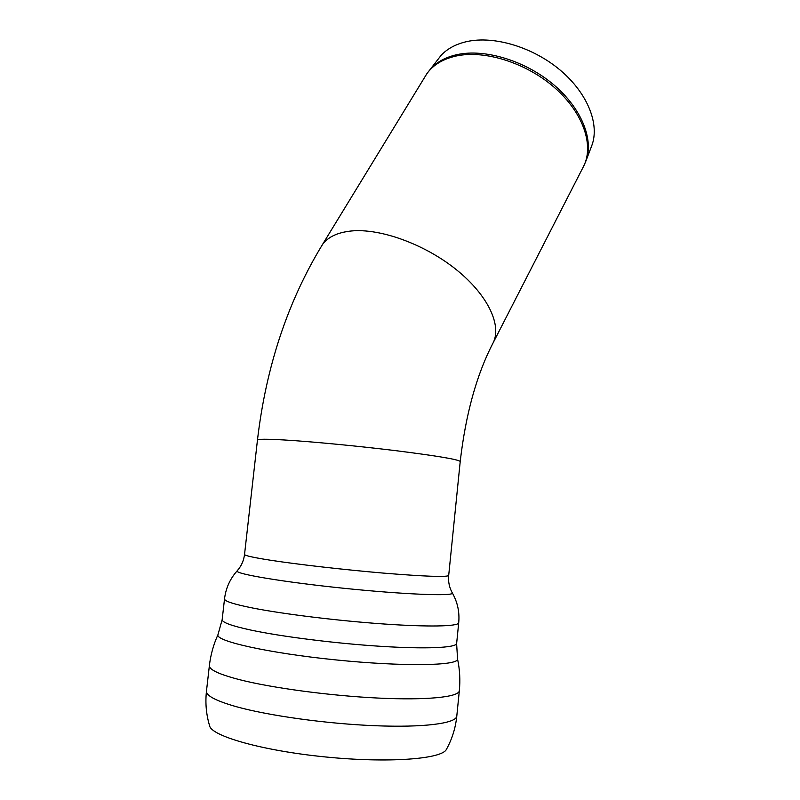 <?xml version="1.0" encoding="UTF-8"?>
<svg xmlns="http://www.w3.org/2000/svg" width="800" height="800" viewBox="0 0 800 800"><rect width="100%" height="100%" fill="white"/><g stroke="black" fill="none" stroke-linecap="round" stroke-linejoin="round"><path stroke-width="1.2" d="M436.88 60.81L441.06 55.41C447.34 48.66 455.94 44.05 466.86 41.58C494.17 35.46 533.26 47.22 560.55 70.42C587.9 93.6 599.86 124.6 591.77 145.67L591.64 146.04M206.49 690.92L206.46 691.2C205.17 702.96 206.21 714.48 209.6 725.77C211.28 736.11 262.56 750.73 325.3 756.94C388.03 763.25 441.66 759.14 446.35 749.48L446.52 749.19M591.77 145.67L585.9 161.08C594.06 139.81 581.63 108.26 553.44 84.52C525.3 60.76 485.13 48.54 457.23 54.59C446.07 57.03 437.32 61.66 430.96 68.47L427.16 73.28M424.17 78.12L426.87 73.69C433.23 64.83 443.04 58.93 456.3 55.98C485.26 49.7 527.41 63.24 555.65 88.58C583.99 113.9 594.36 146.59 583.2 167.07L585.9 161.08M244.54 554.4L257.46 440.03C257.83 439 266.68 438.97 284.02 439.96C311.29 441.56 358.11 446.04 396.5 450.76C436.75 455.85 458 459.41 460.22 461.45C465.71 414.2 476.55 374.93 492.73 343.64C502.34 326.33 488.58 295.76 456.78 270.03C425.07 244.29 380.07 227.98 350.93 231.02C337.6 232.47 328.15 236.92 322.58 244.37L426.87 73.69L441.06 55.41M237.5 570.46L237.06 570.96C241.28 566.21 243.77 560.7 244.53 554.44C244.65 555.61 253.34 557.55 270.61 560.25C297.78 564.45 344.85 569.82 383.66 573.12C424.39 576.43 446.07 577.24 448.68 575.56L460.21 461.62M459.37 690.28L459.3 691.05C457.88 697.16 426.48 700.4 378.22 698.07C330.05 695.77 272.01 687.98 239.49 679.67C219.27 674.39 209.23 669.74 209.37 665.73L206.46 691.2C206.25 695.81 216.24 700.99 236.44 706.73C268.93 715.78 327.04 723.83 375.33 725.73C423.71 727.67 455.26 723.47 456.76 716.44C455.52 728.15 452.05 739.16 446.35 749.49M209.37 665.73C210.62 654.93 213.48 644.59 217.95 634.72C215.03 641.05 268.39 653.09 335.69 659.89C402.97 666.76 458.12 665.79 457.57 659.13L457.36 658.15M222.18 619.52L222.16 619.66C222.13 622.44 231.76 625.93 251.03 630.11C281.8 636.68 336.13 643.51 381.1 646.34C426.15 649.19 455.47 647.8 456.62 643.63L456.67 643.13M217.95 634.72L222.16 619.66L224.52 598.95C224.55 601.28 234.21 604.36 253.49 608.18C284.28 614.19 338.55 620.83 383.43 623.96C428.39 627.11 457.6 626.45 458.69 622.98L458.73 622.56M224.52 598.95C225.77 588.31 229.95 578.98 237.06 570.96C235.71 574.03 283.92 582.12 343.46 588.24C402.99 594.39 452.25 596.35 452.45 593.18L452.01 592.39M456.76 716.44L459.3 691.05C460.38 680.29 459.8 669.65 457.57 659.14L456.62 643.63L458.69 622.98C459.72 612.36 457.64 602.43 452.45 593.18C449.36 587.69 448.1 581.82 448.68 575.56L448.7 575.37M493.2 342.71L583.2 167.07M257.46 440.03C266.09 366.59 287.8 301.37 322.58 244.37"/></g></svg>

